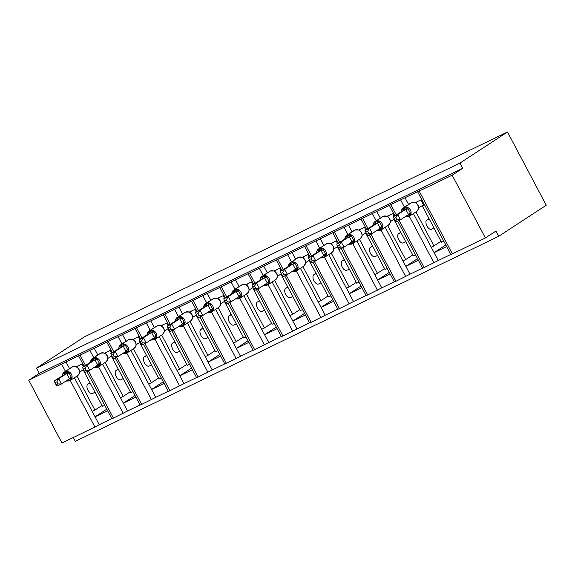 <?xml version="1.0" encoding="UTF-8"?>
<svg xmlns="http://www.w3.org/2000/svg" width="575" height="575" viewBox="0 0 575 575"><rect width="100%" height="100%" fill="white"/><g stroke="black" fill="none" stroke-linecap="round" stroke-linejoin="round"><path stroke-width="0.86" d="M70.279 380.456L94.94 427.038L61.978 443.002L28.75 380.24L39.316 373.333L36.541 368.108L84.079 337.043L507.481 131.998L546.25 205.225L498.719 236.282L495.945 231.049L485.386 237.957L450.865 254.545L417.637 191.784L418.061 191.432L405.023 197.75L408.581 204.47M73.298 437.518L75.311 441.327L498.719 236.282M82.714 363.695L76.295 366.8M405.023 197.75L66.01 361.927L69.568 368.647M83.77 370.02L83.368 370.214L102.53 406.403L104.758 405.325M83.368 370.214L83.742 369.969M107.64 410.766L95.091 416.846L99.238 424.688L111.794 418.607M110.968 350.01L104.549 353.122M94.264 348.242L97.822 354.969M112.017 356.335L111.615 356.529L130.784 392.725L133.012 391.647M111.615 356.529L111.996 356.284M135.894 397.081L123.337 403.161L127.492 411.01L140.041 404.929M139.222 336.332L132.796 339.437M122.511 334.564L126.069 341.284M140.271 342.657L139.869 342.851L159.031 379.04L161.259 377.962M139.869 342.851L140.243 342.607M164.141 383.403L151.592 389.483L155.746 397.325L168.295 391.244M167.469 322.647L161.05 325.759M150.765 320.879L154.323 327.606M168.525 328.972L168.123 329.166L187.285 365.362L189.513 364.284M168.123 329.166L168.497 328.922M192.395 369.718L179.838 375.798L183.993 383.647L196.549 377.567M195.723 308.969L189.297 312.074M179.012 307.201L182.57 313.921M196.772 315.294L196.37 315.488L215.532 351.677L217.767 350.599M196.37 315.488L196.743 315.244M220.642 356.04L208.092 362.121L212.247 369.962L224.796 363.882M223.97 295.284L217.551 298.396M207.266 293.516L210.824 300.243M225.026 301.609L224.624 301.803L243.786 337.999L246.014 336.921M224.624 301.803L224.998 301.559M248.896 342.355L236.339 348.436L240.494 356.284L253.05 350.204M252.224 281.606L245.805 284.711M235.52 279.838L239.078 286.558M253.273 287.931L252.871 288.125L272.033 324.314L274.268 323.236M252.871 288.125L253.252 287.881M277.143 328.677L264.593 334.758L268.748 342.599L281.297 336.519M280.471 267.921L274.052 271.033M263.767 266.153L267.325 272.881M281.527 274.246L281.125 274.44L300.287 310.637L302.515 309.558M281.125 274.44L281.498 274.196M305.397 314.992L292.848 321.073L297.002 328.922L309.551 322.841M308.725 254.243L302.306 257.348M292.021 252.475L295.579 259.196M309.774 260.568L309.372 260.762L328.541 296.952L330.769 295.873M309.372 260.762L309.752 260.518M333.651 301.314L321.094 307.395L325.249 315.237L337.798 309.156M336.979 240.558L330.553 243.671M320.268 238.798L323.826 245.518M338.028 246.883L337.626 247.077L356.787 283.274L359.016 282.196M337.626 247.077L337.999 246.833M361.898 287.629L349.348 293.71L353.503 301.559L366.052 295.478M365.226 226.881L358.807 229.986M348.522 225.112L352.08 231.833M366.282 233.206L365.88 233.4L385.042 269.589L387.27 268.511M365.88 233.4L366.253 233.155M390.152 273.952L377.595 280.032L381.75 287.874L394.306 281.793M393.48 213.196L387.054 216.308M376.769 211.435L380.334 218.155M394.529 219.521L394.127 219.715L413.288 255.911L415.524 254.833M394.127 219.715L394.5 219.47M418.399 260.267L405.849 266.347L410.004 274.196L422.553 268.115M74.398 377.768L92.208 411.405L94.925 410.09L76.935 376.107M102.645 364.083L120.455 397.72L123.172 396.405L105.182 362.43M130.899 350.405L148.709 384.043L151.426 382.727L133.436 348.745M159.153 336.72L176.963 370.357L179.68 369.042L161.683 335.067M187.4 323.042L205.21 356.68L207.927 355.364L189.937 321.382M215.654 309.357L233.464 342.995L236.181 341.679L218.184 307.704M243.901 295.679L261.711 329.317L264.428 328.002L246.438 294.019M272.155 281.994L289.965 315.632L292.682 314.317L274.692 280.341M300.402 268.317L318.212 301.954L320.929 300.639L302.939 266.656M328.656 254.632L346.466 288.269L349.183 286.954L331.193 252.978M356.91 240.954L374.72 274.591L377.437 273.276L359.44 239.293M385.157 227.269L402.967 260.906L405.684 259.591L387.694 225.616M421.727 199.518L415.308 202.623M424.609 204.959L422.381 206.037L441.543 242.226L443.771 241.148M422.381 206.037L424.458 204.678M446.653 246.589L434.096 252.669L438.251 260.511L450.807 254.43M413.411 213.591L431.221 247.228L433.938 245.913L415.948 211.931M28.75 380.24L66.01 361.927M39.316 373.333L462.717 168.288L452.151 175.195L417.637 191.784M94.94 427.038L99.238 424.688M399.194 220.419L424.17 267.598L438.251 260.511M424.17 267.598L422.618 268.23L397.692 221.152M370.947 234.104L395.923 281.283L410.004 274.196M395.923 281.283L394.364 281.908L369.438 234.83M342.693 247.782L367.669 294.961L381.75 287.874M367.669 294.961L366.11 295.593L341.191 248.515M314.439 261.467L339.423 308.646L353.503 301.559M339.423 308.646L337.863 309.271L312.937 262.193M286.192 275.145L311.168 322.323L325.249 315.237M311.168 322.323L309.609 322.956L284.683 275.878M257.938 288.83L282.922 336.008L297.002 328.922M282.922 336.008L281.362 336.634L256.436 289.556M229.691 302.507L254.667 349.686L268.748 342.599M254.667 349.686L253.108 350.319L228.182 303.241M201.437 316.192L226.413 363.371L240.494 356.284M226.413 363.371L224.861 363.997L199.935 316.918M173.19 329.87L198.167 377.049L212.247 369.962M198.167 377.049L196.607 377.682L171.681 330.603M144.936 343.555L169.912 390.734L183.993 383.647M169.912 390.734L168.353 391.359L143.427 344.281M116.682 357.233L141.666 404.412L155.746 397.325M141.666 404.412L140.106 405.044L115.18 357.966M88.435 370.918L113.412 418.097L127.492 411.01M113.412 418.097L111.852 418.722L86.926 371.644M92.74 393.35A5.218 2.76 -115.8 0 1 92.582 393.444A5.218 2.76 -115.8 0 1 87.903 390.109A5.218 2.76 -115.8 0 1 87.867 384.143L90.002 382.749M102.027 405.447L94.925 410.09M120.994 379.665A5.218 2.76 -115.8 0 1 120.829 379.759A5.218 2.76 -115.8 0 1 116.15 376.431A5.218 2.76 -115.8 0 1 116.121 370.465L118.256 369.071M130.273 391.769L123.172 396.405M149.248 365.988A5.218 2.76 -115.8 0 1 149.083 366.081A5.218 2.76 -115.8 0 1 144.404 362.746A5.218 2.76 -115.8 0 1 144.375 356.78L146.51 355.386M158.528 378.084L151.426 382.727M177.495 352.303A5.218 2.76 -115.8 0 1 177.337 352.396A5.218 2.76 -115.8 0 1 172.658 349.068A5.218 2.76 -115.8 0 1 172.622 343.103L174.757 341.708M186.774 364.406L179.68 369.042M205.749 338.625A5.218 2.76 -115.8 0 1 205.584 338.718A5.218 2.76 -115.8 0 1 200.905 335.383A5.218 2.76 -115.8 0 1 200.876 329.418L203.011 328.023M215.028 350.721L207.927 355.364M233.996 324.947A5.218 2.76 -115.8 0 1 233.838 325.033A5.218 2.76 -115.8 0 1 229.159 321.705A5.218 2.76 -115.8 0 1 229.123 315.74L231.258 314.345M243.275 337.043L236.181 341.679M262.25 311.262A5.218 2.76 -115.8 0 1 262.085 311.355A5.218 2.76 -115.8 0 1 257.406 308.02A5.218 2.76 -115.8 0 1 257.377 302.055L259.512 300.66M271.529 323.358L264.428 328.002M290.504 297.584A5.218 2.76 -115.8 0 1 290.339 297.67A5.218 2.76 -115.8 0 1 285.66 294.342A5.218 2.76 -115.8 0 1 285.624 288.377L287.766 286.982M299.783 309.681L292.682 314.317M318.751 283.899A5.218 2.76 -115.8 0 1 318.586 283.993A5.218 2.76 -115.8 0 1 313.907 280.658A5.218 2.76 -115.8 0 1 313.878 274.692L316.013 273.298M328.03 295.996L320.929 300.639M347.005 270.221A5.218 2.76 -115.8 0 1 346.84 270.308A5.218 2.76 -115.8 0 1 342.161 266.98A5.218 2.76 -115.8 0 1 342.132 261.014L344.267 259.62M356.284 282.318L349.183 286.954M375.252 256.536A5.218 2.76 -115.8 0 1 375.094 256.63A5.218 2.76 -115.8 0 1 370.415 253.295A5.218 2.76 -115.8 0 1 370.379 247.329L372.514 245.935M384.531 268.633L377.437 273.276M403.506 242.858A5.218 2.76 -115.8 0 1 403.341 242.945A5.218 2.76 -115.8 0 1 398.662 239.617A5.218 2.76 -115.8 0 1 398.633 233.651L400.768 232.257M412.785 254.955L405.684 259.591M431.753 229.173A5.218 2.76 -115.8 0 1 431.595 229.267A5.218 2.76 -115.8 0 1 426.916 225.932A5.218 2.76 -115.8 0 1 426.88 219.966L429.015 218.572M441.039 241.27L433.938 245.913M452.151 175.195L485.386 237.957M507.481 131.998L459.95 163.063L462.717 168.288M36.541 368.108L459.95 163.063M434.089 252.641L445.805 244.986M431.221 247.228L434.096 252.669M402.967 260.906L405.849 266.347L417.551 258.671M377.588 280.003L389.304 272.349M349.334 293.688L361.05 286.034M321.08 307.366L332.803 299.712M292.833 321.051L304.549 313.397M264.579 334.729L276.302 327.074M236.332 348.414L248.048 340.759M205.21 356.68L208.092 362.121L219.794 354.437M179.831 375.777L191.547 368.122M151.577 389.455L163.293 381.8M120.455 397.72L123.337 403.161L135.046 395.485M95.076 416.817L106.792 409.163M374.72 274.591L377.595 280.032M346.466 288.269L349.348 293.71M318.212 301.954L321.094 307.395M289.965 315.632L292.848 321.073M261.711 329.317L264.593 334.758M233.464 342.995L236.339 348.436M176.963 370.357L179.838 375.798M148.709 384.043L151.592 389.483M92.208 411.405L95.091 416.846M401.487 212.038L401.515 210.299L403.463 208.646L407.366 207.496L410.83 214.029L408.149 216.2A1.186 0.625 64.2 0 0 408.897 216.495A1.186 0.625 64.2 0 0 408.933 216.48A5.096 4.32 56.8 0 0 409.342 216.25L416.731 211.413A5.096 4.32 -123.2 0 0 417.838 205.261A5.096 4.32 -123.2 0 0 411.563 202.652L411.024 202.91A5.096 4.32 -123.2 0 0 410.615 203.14L411.06 202.889A1.186 0.625 64.2 0 0 411.024 202.91L403.628 207.748A1.186 0.625 64.2 0 0 403.463 208.646A2.609 1.38 -115.8 0 1 403.104 210.623L393.207 216.753L397.735 214.561L405.799 209.293L403.104 210.623M401.328 211.442L401.487 210.766M395.83 217.688L394.019 218.565L395.126 220.649L396.937 219.772L395.83 217.688L397.735 214.561L400.502 219.787L408.516 214.554L405.749 209.322M396.937 219.772L400.502 219.787L395.974 221.986L395.126 220.649M417.96 201.343L415.962 202.644L416.437 203.298M420.9 199.913L423.473 204.779L418.737 207.877M424.3 204.377L423.473 204.779M407.078 215.496A2.609 1.38 -115.8 0 1 408.149 216.2L404.857 216.868M418.442 209.092L418.492 208.883C418.923 206.094 417.845 203.996 415.258 202.601L411.599 202.63A1.186 0.625 -115.8 0 1 411.65 202.608M401.659 210.076A5.096 4.32 56.8 0 1 403.219 207.978L401.465 210.464M401.479 210.4L401.264 211.485M407.366 207.496L405.799 209.293M408.566 214.518L410.83 214.029M393.207 216.753L394.019 218.565M373.24 225.723L373.261 223.977M373.074 225.12L373.232 224.444M373.412 223.754A5.096 4.32 56.8 0 1 374.972 221.655L373.232 224.085L375.209 222.324L379.119 221.174L382.576 227.714L379.895 229.878A1.186 0.625 64.2 0 0 380.643 230.18A1.186 0.625 64.2 0 0 380.679 230.158A5.096 4.32 56.8 0 0 381.088 229.928L388.484 225.098A5.096 4.32 -123.2 0 0 389.591 218.946A5.096 4.32 -123.2 0 0 383.317 216.329L382.77 216.595A5.096 4.32 -123.2 0 0 382.361 216.825L382.806 216.574A1.186 0.625 64.2 0 0 382.77 216.595L375.374 221.425A1.186 0.625 64.2 0 0 375.209 222.324A2.609 1.38 -115.8 0 1 374.85 224.3L364.952 230.431L369.481 228.239L377.545 222.971L374.85 224.3M367.583 231.366L365.772 232.243L366.879 234.334L368.683 233.457L367.583 231.366L369.481 228.239L372.248 233.472L380.269 228.232L377.495 223.007M368.683 233.457L372.248 233.472L367.72 235.664L366.879 234.334M389.706 215.021L387.715 216.329L388.19 216.983M394.292 219.068L390.482 221.555M392.653 213.598L394.033 216.207M378.824 229.173A2.609 1.38 -115.8 0 1 379.895 229.878L376.611 230.546M388.484 225.098L390.245 222.568C390.669 219.772 389.591 217.681 387.011 216.286L386.716 216.207M373.276 224.006L373.017 225.163M379.119 221.174L377.545 222.971M380.312 228.203L382.576 227.714M364.952 230.431L365.772 232.243M344.986 239.401L344.986 238.129M344.82 238.805L344.964 237.827M344.978 237.763L347.501 235.743L350.865 234.859L354.329 241.392L351.641 243.563A1.186 0.625 64.2 0 0 352.396 243.857A1.186 0.625 64.2 0 0 352.432 243.843A5.096 4.32 56.8 0 0 352.842 243.613L360.23 238.776A5.096 4.32 -123.2 0 0 361.337 232.623A5.096 4.32 -123.2 0 0 355.062 230.014L354.516 230.273A5.096 4.32 -123.2 0 0 354.114 230.503L354.559 230.252A1.186 0.625 64.2 0 0 354.516 230.273L347.127 235.11A1.186 0.625 64.2 0 0 346.962 236.009A2.609 1.38 -115.8 0 1 346.603 237.985L336.706 244.116L341.227 241.924L349.298 236.656L346.603 237.985M339.329 245.051L337.518 245.928L338.625 248.012L340.436 247.135L339.329 245.051L341.227 241.924L344.001 247.149L352.015 241.917L349.248 236.684M340.436 247.135L344.001 247.149L339.473 249.349L338.625 248.012M361.459 228.706L359.461 230.007L359.936 230.661M366.038 232.753L362.228 235.24M364.399 227.276L365.786 229.892M350.577 242.858A2.609 1.38 -115.8 0 1 351.641 243.563L348.357 244.231M360.23 238.776L361.991 236.246C362.423 233.457 361.344 231.358 358.757 229.964L355.098 229.993A1.186 0.625 -115.8 0 1 355.149 229.971M345.022 237.683L344.763 238.848M350.865 234.859L349.298 236.656M352.065 241.881L354.329 241.392M336.706 244.116L337.518 245.928M316.739 253.086L316.732 251.807M316.573 252.482L316.717 251.512M316.732 251.447L318.708 249.687L322.611 248.537L326.075 255.077L323.394 257.241A1.186 0.625 64.2 0 0 324.142 257.543A1.186 0.625 64.2 0 0 324.178 257.521A5.096 4.32 56.8 0 0 324.588 257.291L331.983 252.461A5.096 4.32 -123.2 0 0 333.083 246.308A5.096 4.32 -123.2 0 0 326.808 243.692L326.269 243.958A5.096 4.32 -123.2 0 0 325.86 244.188L326.305 243.937A1.186 0.625 64.2 0 0 326.269 243.958L318.873 248.788A1.186 0.625 64.2 0 0 318.708 249.687A2.609 1.38 -115.8 0 1 318.349 251.663L308.452 257.794L312.98 255.602L321.044 250.333L318.349 251.663M311.075 258.728L309.271 259.605L310.378 261.697L312.182 260.82L311.075 258.728L312.98 255.602L315.747 260.834L323.761 255.595L320.994 250.362M312.182 260.82L315.747 260.834L311.219 263.027L310.378 261.697M333.205 242.384L331.214 243.692L331.682 244.346M337.791 246.431L333.982 248.917M336.152 240.961L337.532 243.57M322.323 256.536A2.609 1.38 -115.8 0 1 323.394 257.241L320.103 257.909M333.737 249.931L333.744 249.931C334.168 247.135 333.09 245.043 330.51 243.649L326.852 243.671A1.186 0.625 -115.8 0 1 326.895 243.656M316.775 251.368L316.516 252.526M322.611 248.537L321.044 250.333M323.811 255.566L326.075 255.077M308.452 257.794L309.271 259.605M288.485 266.764L288.513 265.025L290.461 263.372L294.364 262.222L297.821 268.755L295.14 270.926A1.186 0.625 64.2 0 0 295.895 271.22A1.186 0.625 64.2 0 0 295.931 271.206A5.096 4.32 56.8 0 0 296.333 270.969L303.729 266.139A5.096 4.32 -123.2 0 0 304.836 259.986A5.096 4.32 -123.2 0 0 298.562 257.377L298.015 257.636A5.096 4.32 -123.2 0 0 297.613 257.866L298.051 257.614A1.186 0.625 64.2 0 0 298.015 257.636L290.619 262.473A1.186 0.625 64.2 0 0 290.461 263.372A2.609 1.38 -115.8 0 1 290.102 265.348L280.197 271.479L284.726 269.287L292.79 264.018L290.102 265.348M288.319 266.168L288.478 265.492M282.828 272.413L281.017 273.29L282.124 275.375L283.935 274.498L282.828 272.413L284.726 269.287L287.5 274.512L295.514 269.28L292.747 264.047M283.935 274.498L287.5 274.512L282.972 276.712L282.124 275.375M304.958 256.069L302.96 257.37L303.435 258.024M309.537 260.116L305.728 262.603M307.898 254.639L309.278 257.255M294.069 270.221A2.609 1.38 -115.8 0 1 295.14 270.926L291.856 271.594M303.729 266.139L305.49 263.609C305.922 260.82 304.843 258.721 302.256 257.327L298.598 257.356A1.186 0.625 -115.8 0 1 298.648 257.334M288.657 264.802A5.096 4.32 56.8 0 1 290.217 262.703L288.463 265.19M288.478 265.125L288.262 266.211M294.364 262.222L292.79 264.018M295.564 269.244L297.821 268.755M280.197 271.479L281.017 273.29M260.231 280.449L260.231 279.17M260.202 278.911L260.072 279.845M260.231 278.81L262.207 277.049L266.11 275.899L269.574 282.44L266.893 284.603A1.186 0.625 64.2 0 0 267.641 284.905A1.186 0.625 64.2 0 0 267.677 284.884A5.096 4.32 56.8 0 0 268.087 284.654L275.482 279.824A5.096 4.32 -123.2 0 0 276.582 273.671A5.096 4.32 -123.2 0 0 270.308 271.055L269.768 271.321A5.096 4.32 -123.2 0 0 269.359 271.551L269.804 271.299A1.186 0.625 64.2 0 0 269.768 271.321L262.373 276.151A1.186 0.625 64.2 0 0 262.207 277.049A2.609 1.38 -115.8 0 1 261.848 279.026L251.951 285.157L256.479 282.965L264.543 277.696L261.848 279.026M254.574 286.091L252.77 286.968L253.87 289.06L255.681 288.183L254.574 286.091L256.479 282.965L259.246 288.197L267.26 282.957L264.493 277.725M255.681 288.183L259.246 288.197L254.718 290.389L253.87 289.06M276.704 269.747L274.706 271.055L275.181 271.709M281.283 273.793L277.481 276.28M279.644 268.324L281.031 270.933M265.822 283.899A2.609 1.38 -115.8 0 1 266.893 284.603L263.602 285.272M275.482 279.824L277.236 277.294C277.668 274.498 276.589 272.406 274.002 271.012L270.343 271.033A1.186 0.625 -115.8 0 1 270.394 271.019M260.274 278.731L260.008 279.888M266.11 275.899L264.543 277.696M267.31 282.929L269.574 282.44M251.951 285.157L252.77 286.968M231.984 294.127L231.977 292.855M231.818 293.53L231.962 292.553M231.977 292.488L234.499 290.468L237.863 289.584L241.32 296.118L238.639 298.288A1.186 0.625 64.2 0 0 239.387 298.583A1.186 0.625 64.2 0 0 239.43 298.569A5.096 4.32 56.8 0 0 239.833 298.332L247.228 293.502A5.096 4.32 -123.2 0 0 248.335 287.349A5.096 4.32 -123.2 0 0 242.061 284.74L241.514 284.999A5.096 4.32 -123.2 0 0 241.105 285.229L241.55 284.977A1.186 0.625 64.2 0 0 241.514 284.999L234.118 289.836A1.186 0.625 64.2 0 0 233.96 290.734A2.609 1.38 -115.8 0 1 233.601 292.711L223.697 298.842L228.225 296.65L236.289 291.381L233.601 292.711M226.327 299.776L224.516 300.653L225.623 302.738L227.434 301.861L226.327 299.776L228.225 296.65L230.992 301.875L239.013 296.643L236.239 291.41M227.434 301.861L230.992 301.875L226.464 304.074L225.623 302.738M248.45 283.432L246.459 284.733L246.934 285.387M253.036 287.478L249.227 289.965M251.397 282.002L252.777 284.618M237.123 297.872A2.609 1.38 -115.8 0 1 238.1 298.547L235.549 299.014L238.848 298.849A1.186 0.625 -115.8 0 1 238.1 298.547L238.639 298.288A2.609 1.38 -115.8 0 0 237.568 297.584M248.989 290.972L248.989 290.972C249.413 288.183 248.335 286.084 245.755 284.69L242.097 284.718A1.186 0.625 -115.8 0 1 242.14 284.697M232.02 292.409L231.761 293.573M237.863 289.584L236.289 291.381M239.063 296.607L241.32 296.118M223.697 298.842L224.516 300.653M203.73 307.812L203.758 306.065L205.706 304.412L209.609 303.262L213.073 309.803L210.393 311.966A1.186 0.625 64.2 0 0 211.14 312.268A1.186 0.625 64.2 0 0 211.176 312.247A5.096 4.32 56.8 0 0 211.586 312.017L218.974 307.187A5.096 4.32 -123.2 0 0 220.081 301.034A5.096 4.32 -123.2 0 0 213.807 298.418L213.26 298.684A5.096 4.32 -123.2 0 0 212.858 298.914L213.303 298.662A1.186 0.625 64.2 0 0 213.26 298.684L205.872 303.514A1.186 0.625 64.2 0 0 205.706 304.412A2.609 1.38 -115.8 0 1 205.347 306.389L195.45 312.52L199.978 310.327L208.042 305.059L205.347 306.389M203.572 307.208L203.73 306.533M198.073 313.454L196.262 314.331L197.369 316.423L199.18 315.546L198.073 313.454L199.978 310.327L202.745 315.56L210.759 310.32L207.992 305.088M199.18 315.546L202.745 315.56L198.217 317.752L197.369 316.423M220.203 297.11L218.205 298.418L218.68 299.072M224.782 301.156L220.98 303.643M223.143 295.687L224.53 298.296M209.322 311.262A2.609 1.38 -115.8 0 1 210.393 311.966L207.101 312.635M218.974 307.187L220.735 304.657C221.167 301.861 220.088 299.769 217.501 298.375L213.842 298.396A1.186 0.625 -115.8 0 1 213.893 298.382M203.902 305.842A5.096 4.32 56.8 0 1 205.462 303.744L203.708 306.238M203.722 306.173L203.507 307.251M209.609 303.262L208.042 305.059M210.809 310.292L213.073 309.803M195.45 312.52L196.262 314.331M175.483 321.49L175.476 320.217M175.317 320.893L175.461 319.916M175.476 319.851L177.452 318.097L181.355 316.947L184.819 323.481L182.138 325.651A1.186 0.625 64.2 0 0 182.886 325.946A1.186 0.625 64.2 0 0 182.922 325.932A5.096 4.32 56.8 0 0 183.332 325.694L190.728 320.864A5.096 4.32 -123.2 0 0 191.834 314.712A5.096 4.32 -123.2 0 0 185.553 312.103L185.013 312.362A5.096 4.32 -123.2 0 0 184.604 312.592L185.049 312.34A1.186 0.625 64.2 0 0 185.013 312.362L177.618 317.199A1.186 0.625 64.2 0 0 177.452 318.097A2.609 1.38 -115.8 0 1 177.093 320.074L167.196 326.205L171.724 324.012L179.788 318.744L177.093 320.074M169.819 327.139L168.015 328.016L169.122 330.1L170.926 329.223L169.819 327.139L171.724 324.012L174.491 329.238L182.512 324.005L179.738 318.773M170.926 329.223L174.491 329.238L169.963 331.437L169.122 330.1M191.949 310.795L189.958 312.096L190.433 312.75M196.535 314.841L192.726 317.328M194.896 309.364L196.276 311.981M181.067 324.947A2.609 1.38 -115.8 0 1 182.138 325.651L178.847 326.32M190.728 320.864L192.488 318.334C192.912 315.546 191.834 313.447 189.254 312.053L185.596 312.081A1.186 0.625 -115.8 0 1 185.639 312.06M175.519 319.772L175.26 320.936M181.355 316.947L179.788 318.744M182.555 323.969L184.819 323.481M167.196 326.205L168.015 328.016M147.229 335.175L147.222 333.895M147.063 334.571L147.207 333.601M147.222 333.536L149.205 331.775L153.108 330.625L156.565 337.166L153.884 339.329A1.186 0.625 64.2 0 0 154.639 339.631A1.186 0.625 64.2 0 0 154.675 339.609A5.096 4.32 56.8 0 0 155.085 339.379L162.473 334.549A5.096 4.32 -123.2 0 0 163.58 328.397A5.096 4.32 -123.2 0 0 157.306 325.781L156.759 326.047A5.096 4.32 -123.2 0 0 156.357 326.277L156.795 326.025A1.186 0.625 64.2 0 0 156.759 326.047L149.371 330.877A1.186 0.625 64.2 0 0 149.205 331.775A2.609 1.38 -115.8 0 1 148.846 333.752L138.942 339.882L143.47 337.69L151.534 332.422L148.846 333.752M141.572 340.817L139.761 341.694L140.868 343.785L142.679 342.908L141.572 340.817L143.47 337.69L146.244 342.923L154.258 337.683L151.491 332.451M142.679 342.908L146.244 342.923L141.716 345.115L140.868 343.785M163.702 324.473L161.704 325.781L162.179 326.435M168.281 328.519L164.472 331.006M166.642 323.049L168.029 325.658M152.813 338.625A2.609 1.38 -115.8 0 1 153.884 339.329L150.6 339.998M162.473 334.549L164.234 332.019C164.666 329.223 163.588 327.132 161 325.738L157.342 325.759A1.186 0.625 -115.8 0 1 157.392 325.745M147.265 333.457L147.006 334.614M153.108 330.625L151.534 332.422M154.308 337.654L156.565 337.166M138.942 339.882L139.761 341.694M118.975 348.853L118.975 347.58M118.817 348.256L118.96 347.278M118.975 347.214L120.951 345.46L124.854 344.31L128.318 350.843L125.638 353.014A1.186 0.625 64.2 0 0 126.385 353.309A1.186 0.625 64.2 0 0 126.421 353.294A5.096 4.32 56.8 0 0 126.831 353.057L134.227 348.227A5.096 4.32 -123.2 0 0 135.326 342.075A5.096 4.32 -123.2 0 0 129.052 339.466L128.513 339.724A5.096 4.32 -123.2 0 0 128.103 339.954L128.548 339.703A1.186 0.625 64.2 0 0 128.513 339.724L121.117 344.562A1.186 0.625 64.2 0 0 120.951 345.46A2.609 1.38 -115.8 0 1 120.592 347.437L110.695 353.567L115.223 351.375L123.287 346.107L120.592 347.437M113.318 354.502L111.514 355.379L112.621 357.463L114.425 356.586L113.318 354.502L115.223 351.375L117.99 356.601L126.004 351.368L123.237 346.136M114.425 356.586L117.99 356.601L113.462 358.8L112.621 357.463M135.448 338.158L133.458 339.458L133.925 340.113M140.034 342.204L136.225 344.691M138.395 336.727L139.775 339.343M124.567 352.31A2.609 1.38 -115.8 0 1 125.638 353.014L122.346 353.683M134.227 348.227L135.987 345.697C136.412 342.908 135.333 340.81 132.753 339.415L129.088 339.444A1.186 0.625 -115.8 0 1 129.138 339.423M119.018 347.135L118.759 348.299M124.854 344.31L123.287 346.107M126.054 351.332L128.318 350.843M110.695 353.567L111.514 355.379M90.728 362.537L90.721 361.258M90.562 361.934L90.706 360.963M90.721 360.899L92.704 359.138L96.607 357.988L100.064 364.528L97.383 366.692A1.186 0.625 64.2 0 0 98.138 366.994A1.186 0.625 64.2 0 0 98.174 366.972A5.096 4.32 56.8 0 0 98.577 366.742L105.972 361.912A5.096 4.32 -123.2 0 0 107.079 355.76A5.096 4.32 -123.2 0 0 100.805 353.143L100.258 353.409A5.096 4.32 -123.2 0 0 99.856 353.639L100.294 353.388A1.186 0.625 64.2 0 0 100.258 353.409L92.862 358.239A1.186 0.625 64.2 0 0 92.704 359.138A2.609 1.38 -115.8 0 1 92.345 361.114L82.441 367.245L86.969 365.053L95.033 359.785L92.345 361.114M85.071 368.18L83.26 369.057L84.367 371.148L86.178 370.271L85.071 368.18L86.969 365.053L89.736 370.286L97.757 365.046L94.99 359.813M86.178 370.271L89.736 370.286L85.215 372.478L84.367 371.148M107.202 351.835L105.203 353.143L105.678 353.798M111.78 355.882L107.971 358.369M110.141 350.412L111.521 353.021M96.312 365.988A2.609 1.38 -115.8 0 1 97.383 366.692L94.099 367.36M105.972 361.912L107.733 359.382C108.165 356.586 107.087 354.495 104.499 353.1L104.204 353.021M90.764 360.82L90.505 361.977M96.607 357.988L95.033 359.785M97.808 365.017L100.064 364.528M82.441 367.245L83.26 369.057M62.474 376.215L62.474 374.943M62.316 375.619L62.459 374.641M62.474 374.577L64.45 372.823L68.353 371.673L71.817 378.206L69.137 380.377A1.186 0.625 64.2 0 0 69.884 380.672A1.186 0.625 64.2 0 0 69.92 380.657A5.096 4.32 56.8 0 0 70.33 380.42L77.726 375.59A5.096 4.32 -123.2 0 0 78.825 369.438A5.096 4.32 -123.2 0 0 72.551 366.828L72.012 367.087A5.096 4.32 -123.2 0 0 71.602 367.317L72.047 367.066A1.186 0.625 64.2 0 0 72.012 367.087L64.616 371.924A1.186 0.625 64.2 0 0 64.45 372.823A2.609 1.38 -115.8 0 1 64.091 374.799L54.194 380.93L58.722 378.738L66.786 373.47L64.091 374.799M56.817 381.865L55.006 382.742L56.113 384.826L57.924 383.949L56.817 381.865L58.722 378.738L61.489 383.963L69.503 378.731L66.736 373.498M57.924 383.949L61.489 383.963L56.961 386.163L56.113 384.826M78.948 365.52L76.949 366.821L77.424 367.475M83.526 369.567L79.724 372.054M81.887 364.09L83.274 366.706M68.066 379.673A2.609 1.38 -115.8 0 1 69.137 380.377L65.845 381.045M77.726 375.59L79.479 373.06C79.911 370.271 78.833 368.173 76.245 366.778L72.587 366.807A1.186 0.625 -115.8 0 1 72.637 366.785M62.51 374.497L62.251 375.662M68.353 371.673L66.786 373.47M69.553 378.695L71.817 378.206M54.194 380.93L55.006 382.742M61.712 364.277L65.449 371.342M80.184 355.328L85.452 365.283M89.959 350.599L93.703 357.657M98.526 366.778L123.194 413.36M108.431 341.651L113.699 351.598M118.213 336.914L121.95 343.979M126.78 353.093L151.441 399.675M136.685 327.966L141.953 337.92M146.46 323.236L150.204 330.294M155.027 339.415L179.695 385.997M164.932 314.288L170.2 324.235M174.714 309.551L178.451 316.617M183.281 325.73L207.942 372.312M193.186 300.603L198.454 310.558M202.968 295.873L206.705 302.932M211.528 312.053L236.196 358.635M221.44 286.925L226.708 296.873M231.215 282.188L234.952 289.254M239.782 298.368L264.45 344.95M249.687 273.24L254.955 283.195M259.469 268.511L263.206 275.569M268.036 284.69L292.697 331.272M277.941 259.562L283.209 269.51M287.716 254.826L291.46 261.891M296.283 271.005L320.951 317.587M306.188 245.877L311.456 255.832M315.97 241.148L319.707 248.206M324.537 257.327L349.197 303.909M334.442 232.199L339.71 242.147M344.217 227.463L347.961 234.528M352.784 243.642L377.452 290.224M362.688 218.514L367.957 228.469M372.471 213.785L376.208 220.843M381.038 229.964L405.698 276.546M390.942 204.837L396.211 214.784M400.725 200.1L404.462 207.165M409.285 216.279L433.952 262.861M419.197 191.152L452.424 253.92M429.173 218.859L426.88 219.966M400.919 232.544L398.633 233.651M372.665 246.222L370.379 247.329M344.418 259.907L342.132 261.014M316.164 273.585L313.878 274.692M287.917 287.27L285.624 288.377M259.663 300.948L257.377 302.055M231.416 314.633L229.123 315.74M203.162 328.311L200.876 329.418M174.908 341.996L172.622 343.103M146.661 355.673L144.375 356.78M118.407 369.358L116.121 370.465M90.16 383.036L87.867 384.143M411.096 202.874A1.186 0.625 64.2 0 0 411.06 202.889L411.599 202.63A1.186 0.625 -115.8 0 0 411.563 202.652L404.168 207.482A5.096 4.32 56.8 0 1 410.442 210.091A5.096 4.32 56.8 0 1 409.342 216.25L408.351 216.761A1.186 0.625 -115.8 0 1 407.603 216.459A2.609 1.38 -115.8 0 0 406.633 215.783M410.615 203.14L403.219 207.978A5.096 4.32 56.8 0 1 403.628 207.748L404.168 207.482A1.186 0.625 -115.8 0 0 404.009 208.38A2.609 1.38 -115.8 0 1 403.65 210.357M408.854 216.516L408.387 216.739A1.186 0.625 -115.8 0 1 408.351 216.761L405.059 216.926M408.106 208.833A2.609 0.525 -18.5 0 1 405.763 209.365M410.183 212.757A2.609 0.812 -37.6 0 0 408.487 214.511M382.849 216.559A1.186 0.625 64.2 0 0 382.806 216.574L383.353 216.308A1.186 0.625 -115.8 0 1 383.396 216.293M382.361 216.825L374.972 221.655A5.096 4.32 56.8 0 1 375.374 221.425L375.921 221.159A5.096 4.32 56.8 0 1 382.195 223.776A5.096 4.32 56.8 0 1 381.088 229.928L380.104 230.446A1.186 0.625 -115.8 0 1 379.349 230.144A2.609 1.38 -115.8 0 0 378.379 229.468M375.396 224.042A2.609 1.38 -115.8 0 0 375.755 222.058A1.186 0.625 -115.8 0 1 375.921 221.159L383.317 216.329A1.186 0.625 -115.8 0 1 383.353 216.308L386.644 216.15M380.607 230.194L380.14 230.424A1.186 0.625 -115.8 0 1 380.104 230.446L376.805 230.604M379.859 222.518A2.609 0.525 -18.5 0 1 377.509 223.05M381.937 226.442A2.609 0.812 -37.6 0 0 380.24 228.196M354.595 230.237A1.186 0.625 64.2 0 0 354.559 230.252L355.098 229.993A1.186 0.625 -115.8 0 0 355.062 230.014L347.667 234.844A5.096 4.32 56.8 0 1 353.941 237.453A5.096 4.32 56.8 0 1 352.842 243.613L351.85 244.123A1.186 0.625 -115.8 0 1 351.102 243.822A2.609 1.38 -115.8 0 0 350.132 243.146M345.158 237.439A5.096 4.32 56.8 0 1 346.718 235.34A5.096 4.32 56.8 0 1 347.127 235.11L347.667 234.844A1.186 0.625 -115.8 0 0 347.501 235.743A2.609 1.38 -115.8 0 1 347.142 237.719M352.353 243.879L351.886 244.102A1.186 0.625 -115.8 0 1 351.85 244.123L348.558 244.289M351.605 236.196A2.609 0.525 -18.5 0 1 349.262 236.728M353.683 240.12A2.609 0.812 -37.6 0 0 351.986 241.874M326.341 243.922A1.186 0.625 64.2 0 0 326.305 243.937L326.852 243.671A1.186 0.625 -115.8 0 0 326.808 243.692L319.42 248.522A5.096 4.32 56.8 0 1 325.694 251.138A5.096 4.32 56.8 0 1 324.588 257.291L323.603 257.808A1.186 0.625 -115.8 0 1 322.848 257.507A2.609 1.38 -115.8 0 0 321.878 256.831M316.904 251.117A5.096 4.32 56.8 0 1 318.464 249.018A5.096 4.32 56.8 0 1 318.873 248.788L319.42 248.522A1.186 0.625 -115.8 0 0 319.254 249.421A2.609 1.38 -115.8 0 1 318.895 251.404M324.106 257.557L323.639 257.787A1.186 0.625 -115.8 0 1 323.603 257.808L320.304 257.967M323.358 249.881A2.609 0.525 -18.5 0 1 321.008 250.412M325.436 253.805A2.609 0.812 -37.6 0 0 323.732 255.559M298.094 257.6A1.186 0.625 64.2 0 0 298.051 257.614L298.598 257.356A1.186 0.625 -115.8 0 0 298.562 257.377L291.166 262.207A5.096 4.32 56.8 0 1 297.44 264.816A5.096 4.32 56.8 0 1 296.333 270.969L295.349 271.486A1.186 0.625 -115.8 0 1 294.601 271.184A2.609 1.38 -115.8 0 0 293.631 270.509M297.613 257.866L290.217 262.703A5.096 4.32 56.8 0 1 290.619 262.473L291.166 262.207A1.186 0.625 -115.8 0 0 291 263.106A2.609 1.38 -115.8 0 1 290.641 265.082M295.852 271.242L295.385 271.465A1.186 0.625 -115.8 0 1 295.349 271.486L292.057 271.652M295.104 263.558A2.609 0.525 -18.5 0 1 292.761 264.09M297.182 267.483A2.609 0.812 -37.6 0 0 295.485 269.237M269.84 271.285A1.186 0.625 64.2 0 0 269.804 271.299L270.343 271.033A1.186 0.625 -115.8 0 0 270.308 271.055L262.912 275.885A5.096 4.32 56.8 0 1 269.193 278.501A5.096 4.32 56.8 0 1 268.087 284.654L267.095 285.171A1.186 0.625 -115.8 0 1 266.347 284.869A2.609 1.38 -115.8 0 0 265.377 284.194M260.403 278.48A5.096 4.32 56.8 0 1 261.963 276.381A5.096 4.32 56.8 0 1 262.373 276.151L262.912 275.885A1.186 0.625 -115.8 0 0 262.753 276.783A2.609 1.38 -115.8 0 1 262.394 278.767M267.605 284.92L267.138 285.15A1.186 0.625 -115.8 0 1 267.095 285.171L263.803 285.329M266.85 277.243A2.609 0.525 -18.5 0 1 264.507 277.775M268.928 281.168A2.609 0.812 -37.6 0 0 267.231 282.922M241.593 284.963A1.186 0.625 64.2 0 0 241.55 284.977L242.097 284.718A1.186 0.625 -115.8 0 0 242.061 284.74L234.665 289.57A5.096 4.32 56.8 0 1 240.939 292.179A5.096 4.32 56.8 0 1 239.833 298.332L238.848 298.849A1.186 0.625 -115.8 0 0 238.884 298.827L239.351 298.605M232.156 292.165A5.096 4.32 56.8 0 1 233.716 290.066A5.096 4.32 56.8 0 1 234.118 289.836L234.665 289.57A1.186 0.625 -115.8 0 0 234.499 290.468A2.609 1.38 -115.8 0 1 234.14 292.445M238.603 290.921A2.609 0.525 -18.5 0 1 236.26 291.453M240.681 294.846A2.609 0.812 -37.6 0 0 238.984 296.599M213.339 298.648A1.186 0.625 64.2 0 0 213.303 298.662L213.842 298.396A1.186 0.625 -115.8 0 0 213.807 298.418L206.411 303.248A5.096 4.32 56.8 0 1 212.685 305.864A5.096 4.32 56.8 0 1 211.586 312.017L210.594 312.534A1.186 0.625 -115.8 0 1 209.846 312.232A2.609 1.38 -115.8 0 0 208.876 311.557M212.858 298.914L205.462 303.744A5.096 4.32 56.8 0 1 205.872 303.514L206.411 303.248A1.186 0.625 -115.8 0 0 206.252 304.146A2.609 1.38 -115.8 0 1 205.893 306.13M211.097 312.283L210.63 312.512A1.186 0.625 -115.8 0 1 210.594 312.534L207.302 312.692M210.349 304.606A2.609 0.525 -18.5 0 1 208.006 305.138M212.427 308.531A2.609 0.812 -37.6 0 0 210.73 310.284M185.092 312.326A1.186 0.625 64.2 0 0 185.049 312.34L185.596 312.081A1.186 0.625 -115.8 0 0 185.553 312.103L178.164 316.933A5.096 4.32 56.8 0 1 184.438 319.542A5.096 4.32 56.8 0 1 183.332 325.694L182.347 326.212A1.186 0.625 -115.8 0 1 181.592 325.91A2.609 1.38 -115.8 0 0 180.622 325.234M175.655 319.527A5.096 4.32 56.8 0 1 177.215 317.429A5.096 4.32 56.8 0 1 177.618 317.199L178.164 316.933A1.186 0.625 -115.8 0 0 177.998 317.831A2.609 1.38 -115.8 0 1 177.639 319.808M182.85 325.967L182.383 326.19A1.186 0.625 -115.8 0 1 182.347 326.212L179.048 326.377M182.103 318.284A2.609 0.525 -18.5 0 1 179.752 318.816M184.18 322.208A2.609 0.812 -37.6 0 0 182.476 323.962M156.838 326.011A1.186 0.625 64.2 0 0 156.795 326.025L157.342 325.759A1.186 0.625 -115.8 0 0 157.306 325.781L149.91 330.611A5.096 4.32 56.8 0 1 156.184 333.227A5.096 4.32 56.8 0 1 155.085 339.379L154.093 339.897A1.186 0.625 -115.8 0 1 153.345 339.595A2.609 1.38 -115.8 0 0 152.375 338.919M147.401 333.205A5.096 4.32 56.8 0 1 148.961 331.107A5.096 4.32 56.8 0 1 149.371 330.877L149.91 330.611A1.186 0.625 -115.8 0 0 149.744 331.509A2.609 1.38 -115.8 0 1 149.385 333.493M154.596 339.645L154.129 339.875A1.186 0.625 -115.8 0 1 154.093 339.897L150.801 340.055M153.848 331.969A2.609 0.525 -18.5 0 1 151.505 332.501M155.926 335.893A2.609 0.812 -37.6 0 0 154.229 337.647M128.584 339.688A1.186 0.625 64.2 0 0 128.548 339.703L129.088 339.444A1.186 0.625 -115.8 0 0 129.052 339.466L121.663 344.296A5.096 4.32 56.8 0 1 127.938 346.905A5.096 4.32 56.8 0 1 126.831 353.057L125.846 353.575A1.186 0.625 -115.8 0 1 125.091 353.273A2.609 1.38 -115.8 0 0 124.121 352.597M119.147 346.89A5.096 4.32 56.8 0 1 120.707 344.792A5.096 4.32 56.8 0 1 121.117 344.562L121.663 344.296A1.186 0.625 -115.8 0 0 121.497 345.194A2.609 1.38 -115.8 0 1 121.138 347.171M126.349 353.33L125.882 353.553A1.186 0.625 -115.8 0 1 125.846 353.575L122.547 353.74M125.594 345.647A2.609 0.525 -18.5 0 1 123.251 346.179M127.679 349.571A2.609 0.812 -37.6 0 0 125.975 351.325M100.337 353.373A1.186 0.625 64.2 0 0 100.294 353.388L100.841 353.122A1.186 0.625 -115.8 0 1 100.891 353.107M90.9 360.568A5.096 4.32 56.8 0 1 92.46 358.469A5.096 4.32 56.8 0 1 92.862 358.239L93.409 357.973A5.096 4.32 56.8 0 1 99.683 360.59A5.096 4.32 56.8 0 1 98.577 366.742L97.592 367.26A1.186 0.625 -115.8 0 1 96.844 366.958A2.609 1.38 -115.8 0 0 95.874 366.282M92.884 360.856A2.609 1.38 -115.8 0 0 93.243 358.872A1.186 0.625 -115.8 0 1 93.409 357.973L100.805 353.143A1.186 0.625 -115.8 0 1 100.841 353.122L104.132 352.964M98.095 367.008L97.628 367.238A1.186 0.625 -115.8 0 1 97.592 367.26L94.3 367.418M97.347 359.332A2.609 0.525 -18.5 0 1 95.004 359.864M99.425 363.256A2.609 0.812 -37.6 0 0 97.728 365.01M72.083 367.051A1.186 0.625 64.2 0 0 72.047 367.066L72.587 366.807A1.186 0.625 -115.8 0 0 72.551 366.828L65.155 371.658A5.096 4.32 56.8 0 1 71.429 374.268A5.096 4.32 56.8 0 1 70.33 380.42L69.338 380.938A1.186 0.625 -115.8 0 1 68.59 380.636A2.609 1.38 -115.8 0 0 67.62 379.96M62.646 374.253A5.096 4.32 56.8 0 1 64.206 372.154A5.096 4.32 56.8 0 1 64.616 371.924L65.155 371.658A1.186 0.625 -115.8 0 0 64.997 372.557A2.609 1.38 -115.8 0 1 64.637 374.533M69.841 380.693L69.381 380.916A1.186 0.625 -115.8 0 1 69.338 380.938L66.046 381.103M69.093 373.01A2.609 0.525 -18.5 0 1 66.75 373.542M71.171 376.934A2.609 0.812 -37.6 0 0 69.474 378.688M389.383 205.462L394.809 215.704M361.136 219.147L366.555 229.389M332.882 232.825L338.301 243.067M304.628 246.51L310.054 256.752M276.381 260.188L281.8 270.43M248.127 273.873L253.553 284.115M219.88 287.55L225.299 297.793M191.626 301.235L197.045 311.478M163.379 314.913L168.798 325.155M135.125 328.598L140.544 338.84M106.871 342.276L112.298 352.518M78.624 355.961L84.043 366.203M434.046 228.074L431.595 229.267M405.799 241.759L403.341 242.945M377.545 255.437L375.094 256.63M349.298 269.122L346.84 270.308M321.044 282.799L318.586 283.993M292.797 296.484L290.339 297.67M264.543 310.162L262.085 311.355M236.289 323.847L233.838 325.033M208.042 337.525L205.584 338.718M179.788 351.21L177.337 352.396M151.541 364.888L149.083 366.081M123.287 378.573L120.829 379.759M95.04 392.251L92.582 393.444M418.471 208.984L416.731 211.413M354.114 230.503L346.718 235.34L345.014 237.662M325.86 244.188L318.464 249.018L316.768 251.34M333.716 250.032L331.983 252.461M269.359 271.551L261.963 276.381L260.259 278.702M241.105 285.229L233.716 290.066L232.013 292.387M248.968 291.072L247.228 293.502M184.604 312.592L177.215 317.429L175.512 319.75M156.357 326.277L148.961 331.107L147.257 333.428M128.103 339.954L120.707 344.792L119.003 347.113M99.856 353.639L92.46 358.469L90.757 360.791M71.602 367.317L64.206 372.154L62.502 374.476"/></g></svg>
